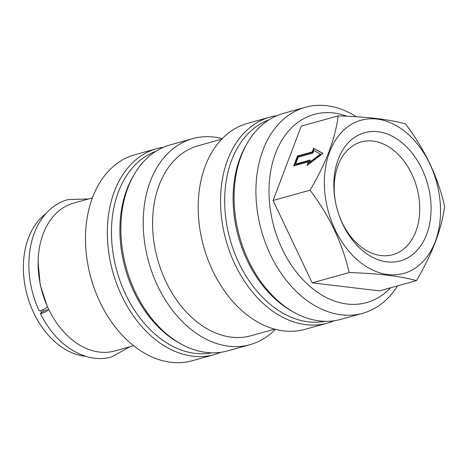 <?xml version="1.0" encoding="UTF-8"?>
<svg xmlns="http://www.w3.org/2000/svg" width="468" height="468" viewBox="0 0 468 468"><rect width="100%" height="100%" fill="white"/><g stroke="black" fill="none" stroke-linecap="round" stroke-linejoin="round"><path stroke-width="0.7" d="M47.262 309.617L42.617 311.624L40.336 313.513L41.757 313.443L46.402 311.431L48.684 309.547M38.119 262.291L40.213 284.883L47.385 306.803L45.086 308.699L40.453 310.699L39.031 310.77C29.537 289.364 26.711 267.918 30.543 246.425C33.357 232.169 39.066 220.598 47.672 211.706C53.522 205.797 60.243 201.772 67.842 199.62L88.674 198.941M348.841 126.027A79.501 56.072 74.4 0 0 335.082 229.7A79.501 56.072 74.4 0 0 416.052 267.579A79.501 56.072 74.4 0 0 429.811 163.905A79.501 56.072 74.4 0 0 348.841 126.027M310.032 190.201C325.822 163.701 335.217 138.92 338.212 115.871C367 116.754 389.429 119.428 405.493 123.897C424.903 149.473 437.937 176.927 444.6 206.259C441.652 229.185 432.256 253.96 416.426 280.589C400.473 276.132 378.045 273.458 349.14 272.563C342.482 243.231 329.443 215.777 310.032 190.201L273.078 200.491L312.185 282.847L349.14 272.563M342.792 224.342A66.555 46.946 74.4 0 0 410.582 256.054A66.555 46.946 74.4 0 0 422.101 169.258A66.555 46.946 74.4 0 0 361.454 133.731A66.555 46.946 74.4 0 0 335.667 202.925A66.555 46.946 74.4 0 0 339.23 215.73A66.555 46.946 74.4 0 0 342.792 224.342M339.095 215.344A58.547 41.295 74.4 0 0 342.096 222.552A58.547 41.295 74.4 0 0 392.675 254.727A58.547 41.295 74.4 0 0 411.858 174.096A58.547 41.295 74.4 0 0 361.273 141.921A58.547 41.295 74.4 0 0 335.749 203.328M390.517 287.802A97.677 68.895 -105.6 0 1 282.169 248.941A97.677 68.895 -105.6 0 1 278.554 146.349A97.677 68.895 -105.6 0 1 346.981 116.222M397.543 285.843A106.92 75.418 -105.6 0 1 362.723 313.279A106.92 75.418 -105.6 0 1 270.346 254.522A106.92 75.418 -105.6 0 1 305.376 107.271A106.92 75.418 -105.6 0 1 356.294 116.725M362.723 313.279L340.868 319.363A106.92 75.418 -105.6 0 1 293.927 312.291A106.92 75.418 -105.6 0 1 248.49 260.606A106.92 75.418 -105.6 0 1 246.981 143.664A106.92 75.418 -105.6 0 1 283.514 113.355L305.376 107.271M293.927 312.291L291.745 311.068A104.768 73.897 -105.6 0 1 247.221 260.424A104.768 73.897 -105.6 0 1 245.747 145.84L246.981 143.664M325.143 321.323A104.768 73.897 -105.6 0 1 238.809 262.764A104.768 73.897 -105.6 0 1 269.047 119.802M333.982 320.802A106.92 75.418 -105.6 0 1 327.348 323.131A106.92 75.418 -105.6 0 1 234.971 264.367A106.92 75.418 -105.6 0 1 269.995 117.117A106.92 75.418 -105.6 0 1 276.88 115.684M327.348 323.131L304.978 329.355A106.92 75.418 -105.6 0 1 212.607 270.598A106.92 75.418 -105.6 0 1 247.63 123.341L269.995 117.117M274.652 329.162L251.07 335.726A98.602 69.551 -105.6 0 1 165.883 281.537A98.602 69.551 -105.6 0 1 198.18 145.747L221.762 139.183M275.371 329.355A106.92 75.418 -105.6 0 1 250.023 344.653A106.92 75.418 -105.6 0 1 157.646 285.895A106.92 75.418 -105.6 0 1 192.67 138.645A106.92 75.418 -105.6 0 1 222.282 138.645M250.023 344.653L227.653 350.883A106.92 75.418 -105.6 0 1 180.712 343.81A106.92 75.418 -105.6 0 1 135.281 292.12A106.92 75.418 -105.6 0 1 133.772 175.184A106.92 75.418 -105.6 0 1 170.305 144.869L192.67 138.645M180.712 343.81L178.53 342.582A104.768 73.897 -105.6 0 1 134.012 291.938A104.768 73.897 -105.6 0 1 132.538 177.36L133.772 175.184M211.934 352.837A104.768 73.897 -105.6 0 1 125.599 294.284A104.768 73.897 -105.6 0 1 155.838 151.322M220.773 352.316A106.92 75.418 -105.6 0 1 214.133 354.645A106.92 75.418 -105.6 0 1 121.762 295.887A106.92 75.418 -105.6 0 1 156.786 148.637A106.92 75.418 -105.6 0 1 163.671 147.198M214.133 354.645L192.278 360.729A106.92 75.418 -105.6 0 1 99.9 301.971A106.92 75.418 -105.6 0 1 94.173 288.136A106.92 75.418 -105.6 0 1 88.446 267.561A106.92 75.418 -105.6 0 1 134.924 154.721L156.786 148.637M92.424 197.9L73.581 203.141A76.723 54.118 74.4 0 0 61.723 208.751A76.723 54.118 74.4 0 0 40.23 284.117A76.723 54.118 74.4 0 0 44.343 298.882A76.723 54.118 74.4 0 0 114.736 350.971L133.579 345.729M40.23 284.117L40.295 284.415A73.646 51.942 74.4 0 0 44.238 298.59L44.343 298.882M42.804 309.834A73.646 51.942 74.4 0 0 43.46 311.173M45.788 213.718A76.723 54.118 74.4 0 0 25.5 288.218A76.723 54.118 74.4 0 0 29.613 302.983A76.723 54.118 74.4 0 0 85.474 356.277M40.734 310.617A76.723 54.118 74.4 0 0 41.535 312.285M25.5 288.218L25.564 288.516A73.646 51.942 74.4 0 0 29.507 302.691L29.613 302.983M94.173 288.136L93.863 287.264A97.677 68.895 -105.6 0 1 88.633 268.468L88.446 267.561M313.852 150.526L320.416 154.066L309.301 162.531L310.261 159.998L295.53 164.098L298.163 157.16L312.887 153.065L313.852 150.526M310.068 160.512L295.94 164.444L295.53 164.098M320.416 154.066L320.826 154.417L309.711 162.882L309.301 162.531M294.313 165.766L297.87 156.376L312.601 152.275L313.975 148.648L322.844 153.44M307.821 164.876L308.845 162.18L308.435 161.834L293.705 165.935L297.461 156.031L312.191 151.93L313.566 148.303L322.938 153.364L307.061 165.456L308.435 161.834M297.87 156.376L297.461 156.031M312.601 152.275L312.191 151.93M313.975 148.648L313.566 148.303M312.185 282.847L379.466 290.88L416.426 280.589M273.078 200.491L301.252 126.155L338.212 115.871M40.336 313.513C52.176 336.744 68.106 351.246 88.124 357.025C96.186 359.067 104.025 359.038 111.641 356.949L129.829 346.77"/></g></svg>
